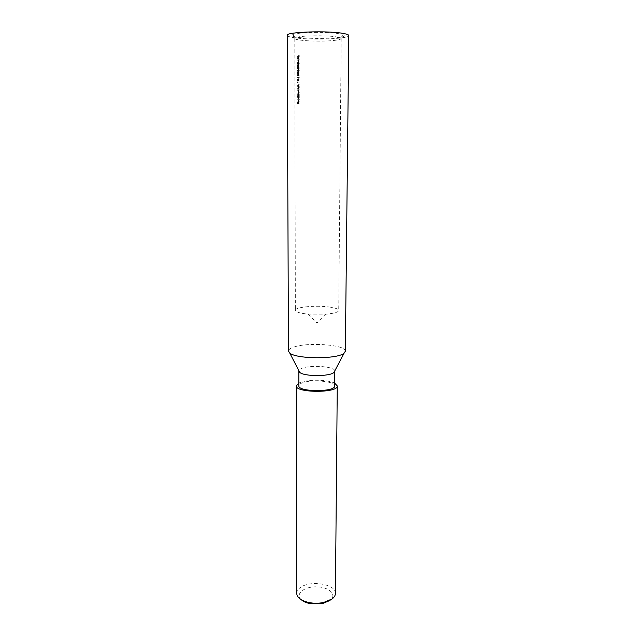 <?xml version="1.0" encoding="UTF-8"?>
<svg xmlns="http://www.w3.org/2000/svg" width="636" height="636" viewBox="0 0 636 636"><rect width="100%" height="100%" fill="white"/><g stroke="black" fill="none" stroke-linecap="round" stroke-linejoin="round"><path stroke-width="0.48" stroke-dasharray="3.18 2.39" d="M330.974 40.712C316.736 41.873 294.214 40.465 294.778 38.367L295.398 37.755C298.825 35.568 327.302 35.052 337.311 37.031L341.198 38.534C340.92 39.472 337.509 40.203 330.974 40.712M329.21 307.005C335.315 307.856 338.487 309.017 338.726 310.471C338.368 312.181 334.154 313.421 326.101 314.192L307.959 314.128C299.906 313.302 295.7 312.03 295.358 310.32C294.802 307.069 315.893 305.081 329.21 307.005M297.712 99.447L299.294 99.303M298.697 98.731L298.348 96.672L297.712 96.346L299.294 96.481L299.317 97.642L298.252 98.739L299.317 97.642M298.538 88.794L299.286 89.175L298.125 89.064L298.101 87.959L299.286 87.251L298.459 87.474L298.538 88.794L298.061 88.794L297.799 88.038L298.236 88.022M298.061 86.258L299.286 86.639L298.117 86.528L298.101 85.423L299.286 84.723L298.451 84.938L298.53 86.258L298.061 86.258L297.791 85.502L298.236 85.486M299.278 81.949L297.871 82.068L297.871 82.529L297.728 81.782L299.278 81.949L297.728 81.782M298.467 80.748L297.688 79.651L298.459 78.705L299.317 79.834L298.022 80.772L298.88 79.858L298.022 78.729L298.459 78.705M298.459 73.8L297.672 72.687L298.451 71.749L299.31 72.894L298.014 73.824L298.872 72.917L298.014 71.773L298.451 71.749M298.364 68.545L297.942 68.903L297.672 67.996L298.046 67.193L298.356 67.67L299.119 67.416L298.793 69.197L297.918 68.569L298.793 69.197M298.356 63.886L297.942 64.236L297.664 63.33L298.038 62.535L298.356 63.012L299.119 62.757L298.793 64.546L297.91 63.91L298.793 64.546M299.079 56.652L299.254 55.507L299.254 56.946L297.688 56.429M299.302 59.076L298.984 60.348L298.197 60.539L297.934 57.566L298.252 60.285L299.127 59.029L298.618 57.749L298.459 58.743L298.459 57.455L299.302 59.076L298.014 57.486L298.459 57.455M298.538 62.177L298.705 61.032L298.705 62.201L298.101 62.209L298.26 61.064L298.705 61.032M298.451 66.828L297.664 65.699L298.443 64.769L299.31 65.929L298.006 66.852L298.864 65.953L297.998 64.793L298.443 64.769M298.451 71.478L297.672 70.358L298.451 69.427L299.31 70.572L298.014 71.502L298.872 70.596L298.006 69.451L298.451 69.427M298.459 76.121L297.68 75.008L298.459 74.07L299.317 75.207L298.014 76.145L298.872 75.231L298.014 74.094L298.459 74.07M299.278 77.33L297.863 77.433L297.863 77.902L297.72 77.147L299.278 77.33L297.72 77.147M298.689 92.037L298.125 89.676L299.286 89.787L299.31 90.948L298.244 92.045L299.31 90.948M298.244 94.812L299.294 95.869L298.133 95.774L298.109 93.254L298.642 92.562L299.294 92.888L298.244 93.317L299.294 94.382L297.807 94.828L299.294 94.382M298.332 100.234L298.729 100.027L298.729 101.975L298.984 100.162L299.317 101.188L298.705 102.237L298.332 100.234L297.894 100.249L297.68 101.108L298.117 101.092M298.515 102.611L298.515 103.787L299.302 104.105L297.759 104.002L297.751 102.547L297.902 103.748L298.356 103.779L298.515 102.611L297.91 102.611L298.356 102.595M287.21 35.346C287.297 36.157 289.308 36.888 293.244 37.54C309.048 40.386 349.697 39.019 348.79 35.56M345.34 351.223C346.318 344.855 308.635 341.922 294.015 347.033C290.382 348.202 288.529 349.538 288.458 351.024M339.711 33.851C328.51 31.562 296.408 32.166 292.647 34.694C283.449 39.504 352.519 39.742 343.353 34.877L339.711 33.851M334.703 385.901C335.403 381.234 311.394 379.064 302.251 382.88C300.025 383.739 298.888 384.7 298.848 385.774M334.727 383.19C328.128 379.597 308.333 379.199 300.208 382.482L298.848 383.063M334.814 370.836C334.759 366.535 311.219 364.674 302.251 368.188C300.176 368.936 299.039 369.778 298.848 370.709M301.241 599.692C294.818 593.913 304.31 586.392 316.776 586.837C329.265 586.996 337.47 594.978 330.068 600.424M335.418 593.46C336.205 584.134 310.288 579.873 300.391 587.513C297.958 589.23 296.726 591.17 296.686 593.324M297.243 56.461L298.809 56.978L298.809 55.531L299.254 55.507M298.809 56.978L299.254 56.946M298.634 55.507L298.634 56.676M297.243 56.731L297.688 56.707M298.014 57.486L298.014 58.766L298.173 57.781L298.682 59.061L297.99 60.404L297.489 57.598L297.211 58.917L297.751 60.563L298.435 60.651M297.211 58.917L297.656 58.886M297.998 60.674L298.984 60.348M298.538 60.38L298.856 59.108M298.014 58.766L298.459 58.743M298.173 58.79L298.618 58.766M298.173 57.781L298.618 57.749M298.682 59.061L299.127 59.029M297.99 60.404L298.435 60.372M297.354 58.949L297.799 58.917M297.6 57.844L298.046 57.82M297.489 57.598L297.934 57.566M298.26 62.225L298.705 62.201M298.093 61.04L298.101 62.209M298.348 64.57L298.674 62.781L297.91 63.036L297.592 62.559L297.219 63.362L297.664 63.33M297.592 62.559L298.038 62.535M297.219 63.362L298.038 64.284M297.592 64.308L297.91 63.91M298.864 63.608L299.302 63.584M298.674 62.781L299.119 62.757M298.332 62.511L298.777 62.487M297.91 63.036L298.356 63.012M297.362 63.401L297.64 62.853L297.537 64.005L297.807 63.369L298.038 64.013L298.085 62.829L297.807 63.369M297.592 64.037L298.038 64.013M297.839 63.457L298.284 63.433M297.584 62.829L298.03 62.805M297.998 63.473L298.427 62.821L298.348 64.3L297.998 63.473L298.793 64.276L299.127 63.56L298.777 62.757L298.443 63.449M298.348 64.3L298.793 64.276M298.689 63.584L299.127 63.56M298.332 62.781L298.777 62.757M298.864 65.953L299.31 65.929M297.998 64.793L297.219 65.723L297.664 65.699M297.219 65.723L298.006 66.852M298.689 65.921L297.64 66.446L297.362 65.739L297.998 65.063L299.135 65.898L298.443 65.039L297.807 65.715L298.085 66.422L299.135 65.898M298.403 65.238L298.848 65.206M297.998 65.063L298.443 65.039M297.362 65.739L297.807 65.715M298.356 69.221L298.682 67.44L297.918 67.694L297.6 67.225L297.219 68.028L297.672 67.996M297.6 67.225L298.046 67.193M297.219 68.028L298.038 68.942M297.592 68.966L297.918 68.569M298.864 68.259L299.31 68.235M298.682 67.44L299.119 67.416M298.34 67.17L298.777 67.146M297.918 67.694L298.356 67.67M297.37 68.06L297.648 67.519L297.6 68.696L297.37 68.06L298.046 68.672L298.292 68.092L298.038 67.472L297.815 68.036M297.6 68.696L298.046 68.672M297.847 68.124L298.292 68.092M297.592 67.496L298.038 67.472M298.006 68.132L298.435 67.48L298.356 68.95L298.006 68.132L298.801 68.927L299.135 68.211L298.785 67.416L298.451 68.108M298.356 68.95L298.801 68.927M298.689 68.243L299.135 68.211M298.34 67.44L298.785 67.416M298.872 70.596L299.31 70.572M298.006 69.451L297.227 70.381L297.672 70.358M297.227 70.381L298.014 71.502M298.697 70.564L297.64 71.105L297.37 70.397L298.006 69.722L299.135 70.54L298.451 69.698L297.815 70.373L298.085 71.081L299.135 70.54M298.411 69.888L298.848 69.865M298.006 69.722L298.451 69.698M297.37 70.397L297.815 70.373M298.872 72.917L299.31 72.894M298.014 71.773L297.227 72.711L297.672 72.687M297.227 72.711L298.014 73.824M298.697 72.886L298.014 73.553L297.378 72.719L298.014 72.043L299.143 72.862L298.451 72.019L297.823 72.695L298.085 73.402L299.143 72.862M298.411 72.21L298.856 72.186M298.014 72.043L298.451 72.019M297.378 72.719L297.823 72.695M298.872 75.231L299.317 75.207M298.014 74.094L297.235 75.032L297.68 75.008M297.235 75.032L298.014 76.145M298.697 75.207L297.648 75.74L297.378 75.04L298.014 74.364L299.143 75.183L298.459 74.34L297.823 75.024L298.093 75.724L299.143 75.183M298.014 74.364L298.459 74.34M297.378 75.04L297.823 75.024M297.274 77.171L297.417 77.918L297.863 77.433M297.417 77.918L297.863 77.902M297.417 77.457L299.278 77.6M297.274 77.727L297.72 77.703M298.88 79.858L299.317 79.834M298.022 78.729L297.243 79.675L297.688 79.651M297.243 79.675L298.022 80.772M298.705 79.826L298.022 80.502L297.386 79.683L298.022 78.999L299.151 79.81L298.459 78.975L297.831 79.659L298.093 80.351L299.151 79.81M298.022 78.999L298.459 78.975M297.386 79.683L297.831 79.659M297.282 81.798L297.425 82.553L297.871 82.068M297.425 82.553L297.871 82.529M297.425 82.092L299.278 82.219M297.282 82.354L297.728 82.338M297.791 85.502L298.841 84.739L297.656 85.439L297.68 86.544L299.286 86.369M298.841 86.655L299.286 86.639M298.841 86.393L298.093 86.273M298.014 84.962L298.451 84.938M298.841 85.009L299.286 84.986M298.841 84.739L299.286 84.723M297.656 85.439L298.101 85.423M297.879 86.297L298.316 86.281M297.68 86.273L298.117 86.258M297.68 86.544L298.117 86.528M297.799 88.038L298.848 87.275L297.664 87.975L297.68 89.08L299.286 88.905M298.848 89.191L299.286 89.175M298.848 88.921L298.093 88.809M298.014 87.498L298.459 87.474M298.848 87.537L299.286 87.522M298.848 87.275L299.286 87.251M297.664 87.975L298.101 87.959M297.879 88.833L298.324 88.817M297.68 88.809L298.125 88.794M297.68 89.08L298.125 89.064M298.872 90.964L298.848 89.803L297.68 89.962L298.332 89.97M297.68 89.962L298.125 89.946M297.887 89.986L297.664 90.845L298.109 90.829M297.664 90.845L298.244 92.045M298.634 90.05L299.079 90.034M298.721 90.94L298.101 91.719L298.252 90.018L298.721 90.94L299.286 90.058M298.848 89.803L299.286 89.787M297.68 89.692L298.125 89.676M297.799 90.861L298.689 91.767L299.159 90.924M298.244 91.783L298.689 91.767M298.252 90.018L298.689 90.002L298.244 90.837M298.856 94.39L298.038 93.993L297.807 93.333L298.848 92.904L298.205 92.578L297.672 93.269L297.688 95.79L299.294 95.607M298.856 95.885L299.294 95.869M298.856 95.615L297.807 94.828M298.856 94.128L299.294 94.112M297.807 93.333L298.244 93.317M298.848 92.904L299.294 92.888M298.848 92.633L299.294 92.618M297.672 93.269L298.109 93.254M297.934 94.096L298.825 94.072M297.672 94.764L298.109 94.756M297.728 95.225L298.165 95.209M297.879 95.535L298.324 95.527M297.688 95.519L298.133 95.511M297.688 95.79L298.133 95.774M298.88 97.65L298.856 96.497L297.266 96.632L298.348 96.672M297.266 96.632L297.712 96.616M297.902 96.688L297.672 97.554L298.117 97.539M297.672 97.554L298.252 98.739M298.642 96.744L299.079 96.736M298.729 97.634L298.109 98.413L298.26 96.72L298.729 97.634L299.294 96.752M298.856 96.497L299.294 96.481M297.266 96.362L297.712 96.346M297.807 97.562L298.697 98.461L299.166 97.618M298.252 98.477L298.697 98.461M298.26 96.72L298.697 96.704L298.252 97.547M298.856 99.59L299.294 99.574M298.856 99.319L297.712 99.184M297.68 101.108L298.268 102.253L298.88 101.204L298.546 100.178L298.292 101.991L298.729 101.975M298.729 101.227L299.166 101.211M298.292 101.991L298.292 100.043L298.729 100.027M298.292 100.043L297.894 100.249M297.887 101.975L298.324 101.959M298.268 102.253L298.705 102.237M298.88 101.204L299.317 101.188M298.546 100.178L298.984 100.162M298.475 100.409L298.912 100.393M298.149 100.297L298.149 101.951L297.815 101.108L298.586 100.289L298.586 101.935L298.586 100.289M297.815 101.108L298.252 101.092M297.918 101.673L298.356 101.665M298.149 101.951L298.586 101.935M297.91 102.611L297.918 103.787L297.457 103.755L297.314 102.563L297.314 104.01L299.302 103.843M298.864 104.121L299.302 104.105M298.069 103.803L298.069 102.619M297.918 103.787L298.356 103.779M297.457 103.755L297.902 103.748M297.457 102.571L297.902 102.563M297.314 102.563L297.751 102.547M297.314 104.01L297.759 104.002M298.006 66.581L298.443 66.557M298.006 71.232L298.451 71.208M298.014 73.553L298.451 73.53M298.014 75.875L298.459 75.851M298.022 80.502L298.467 80.478M298.403 86.353L298.848 86.329M298.276 84.954L298.713 84.938M298.228 84.683L298.666 84.66M298.411 88.881L298.848 88.865M298.276 87.49L298.721 87.474M298.228 87.212L298.674 87.196M298.348 95.575L298.785 95.567M298.244 94.343L298.682 94.327M298.205 92.848L298.642 92.832M298.205 92.578L298.642 92.562M294.778 38.367L295.358 310.32M341.198 38.534L338.726 310.471M307.959 314.128L316.998 323.04L326.101 314.192M340.586 37.914L343.353 34.877M295.398 37.755L292.647 34.694M297.751 60.563L298.197 60.539M298.308 57.606L298.753 57.582M298.26 57.828L298.705 57.797M297.807 60.317L298.252 60.293M297.497 64.268L297.942 64.236M298.212 64.514L298.658 64.49M298.491 62.574L298.928 62.551M297.688 62.598L298.133 62.574M297.537 64.005L297.982 63.982M297.64 62.853L298.085 62.829M298.26 64.26L298.697 64.236M298.427 62.821L298.872 62.797M298.427 64.952L298.872 64.928M297.576 66.693L298.022 66.669M298.364 65.206L298.801 65.182M297.64 66.446L298.085 66.422M297.497 68.927L297.942 68.903M298.22 69.165L298.658 69.141M298.499 67.233L298.936 67.209M297.696 67.265L298.141 67.241M297.537 68.672L297.982 68.648M297.648 67.519L298.093 67.496M298.26 68.911L298.705 68.887M298.435 67.48L298.88 67.456M298.435 69.602L298.88 69.578M297.576 71.343L298.022 71.319M298.371 69.857L298.817 69.833M297.64 71.105L298.085 71.081M298.443 71.932L298.888 71.908M297.584 73.665L298.022 73.641M298.379 72.186L298.817 72.162M297.648 73.426L298.085 73.402M298.451 74.245L298.888 74.229M297.584 75.986L298.03 75.962M297.648 75.74L298.093 75.724M298.459 78.88L298.896 78.864M297.584 80.613L298.03 80.597M297.648 80.374L298.093 80.351M298.061 88.794L298.507 88.778M298.053 91.974L298.491 91.958M298.101 91.719L298.546 91.703M298.046 95.48L298.483 95.472M298.038 93.993L298.483 93.977M298.061 98.667L298.499 98.652M298.109 98.413L298.546 98.397M298.053 102.165L298.491 102.157M298.109 101.919L298.546 101.903"/><path stroke-width="0.95" d="M343.758 33.533C328.82 30.433 285.349 31.903 287.21 35.346L288.458 351.024L289.722 353.012C296.137 359.197 337.597 359.34 344.06 353.203L345.34 351.223L348.79 35.56C348.767 34.837 347.089 34.161 343.758 33.533M298.848 370.709L298.848 385.774C297.823 392.118 335.681 392.245 334.703 385.901L334.814 370.836M298.848 383.063L296.289 385.798C295.096 393.04 338.408 393.191 337.271 385.941L334.727 383.19M298.833 370.923L299.691 372.346C303.952 376.568 329.671 376.663 333.956 372.465L334.83 371.042M330.068 600.424L322.627 603.532L309.406 603.485C305.86 602.682 303.134 601.418 301.241 599.692M296.289 385.798L296.686 593.324C297.036 597.506 300.955 600.543 308.444 602.435C313.492 603.492 318.541 603.516 323.597 602.483L332.119 598.929C334.282 597.26 335.379 595.439 335.418 593.46L337.271 385.941M333.956 372.465L344.06 353.203M299.691 372.346L289.722 353.012M322.627 603.532L323.597 602.483M309.406 603.485L308.444 602.435"/></g></svg>
